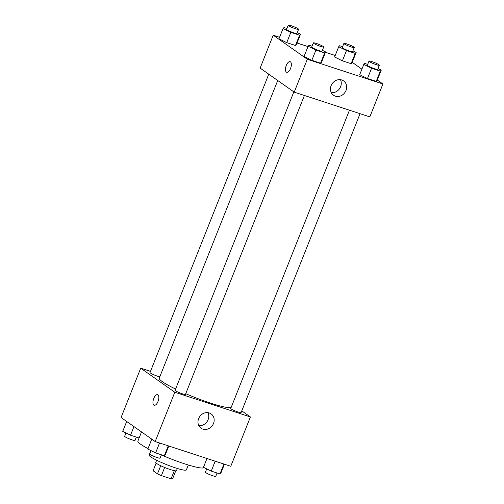 <?xml version="1.0" encoding="UTF-8"?>
<svg xmlns="http://www.w3.org/2000/svg" width="504" height="504" viewBox="0 0 504 504"><rect width="100%" height="100%" fill="white"/><g stroke="black" fill="none" stroke-linecap="round" stroke-linejoin="round"><path stroke-width="0.76" d="M174.327 470.673L171.102 478.775L161.406 475.606A10.59 1.298 21.7 0 1 157.469 473.854L153.096 470.767L156.158 463.075M171.102 478.775A10.59 1.298 21.7 0 0 172.595 478.8L175.745 470.875M177.351 468.474L176.469 470.686A11.145 1.367 -158.3 0 1 165.614 467.832A11.145 1.367 -158.3 0 1 155.761 462.445L156.643 460.234M164.651 467.447L161.406 475.606M160.713 465.702L157.469 473.854M188.326 465.009L186.392 469.867A20.059 2.463 -158.3 0 1 166.843 464.738A20.059 2.463 -158.3 0 1 149.115 455.036L150.891 450.576M204.076 467.561A35.664 4.378 -158.3 0 1 161.356 454.948M148.012 448.623A35.664 4.378 -158.3 0 1 137.888 441.044L141.517 431.922M241.788 410.873L250.412 416.959L230.782 466.288L155.175 441.554L121.08 417.507L140.71 368.178L150.488 371.372M158.035 401.455A5.575 2.514 108.1 0 1 154.167 405.248A5.575 2.514 108.1 0 1 153.512 399.174A5.575 2.514 108.1 0 1 157.632 394.657A5.575 2.514 108.1 0 1 158.035 401.455M250.412 416.959L174.806 392.232L155.175 441.554M174.806 392.232L140.71 368.178M157.639 394.657A5.575 2.514 -71.9 0 0 153.512 399.174A5.575 2.514 -71.9 0 0 154.174 405.254M202.847 429.118A8.763 7.749 -54.8 0 1 201.014 428.198A8.763 7.749 -54.8 0 1 199.735 416.569A8.763 7.749 -54.8 0 1 211.119 413.872A8.763 7.749 -54.8 0 1 213.009 424.519A8.763 7.749 -54.8 0 1 202.847 429.118M198.797 425.622A8.763 7.749 125.2 0 0 207.012 421.703A8.763 7.749 125.2 0 0 207.944 412.656M349.442 110.206L230.756 408.461A5.575 0.687 21.7 0 0 231.204 408.977A5.575 0.687 21.7 0 0 236.899 411.623A5.575 0.687 21.7 0 0 241.107 412.581L360.058 113.677M268.758 74.176L150.016 372.557A5.575 0.687 21.7 0 0 153.871 374.812A5.575 0.687 21.7 0 0 159.825 376.759M293.845 91.879L175.108 390.26A5.575 0.687 21.7 0 0 180.029 392.956A5.575 0.687 21.7 0 0 185.459 394.38L304.41 95.477M277.717 80.501L159.277 378.132A39.054 4.788 21.7 0 0 175.581 389.056M185.737 393.687A39.054 4.788 21.7 0 0 231.128 407.528M377.313 80.035L382.92 83.992L369.829 116.878L294.223 92.144L260.133 68.097L273.218 35.211L279.569 37.283M335.217 55.49L325.464 52.296M308.001 46.589L297.026 42.998M359.705 74.693L367.479 78.529L376.211 81.383L377.168 80.407L376.211 81.383L367.479 78.529L359.705 74.693L363.794 64.418L364.751 63.441L367.674 64.399M304.057 56.492L311.831 60.329L320.563 63.183L321.521 62.206L320.563 63.183L311.831 60.329L304.057 56.492L308.146 46.217L309.103 45.24L312.026 46.198M278.97 38.789L286.744 42.626L295.47 45.48L296.428 44.503L295.47 45.48L286.744 42.626L278.97 38.789L283.059 28.514L284.01 27.537L286.933 28.495M352.227 62.339L361.904 69.168M382.92 83.992L307.308 59.258L273.218 35.211M351.118 63.687L352.076 62.704L351.118 63.687L342.392 60.826L351.118 63.687L355.213 53.405L346.481 50.551L338.707 46.721L339.664 45.738L342.581 46.696M334.618 56.996L342.392 60.826L334.618 56.996L338.707 46.721M346.002 90.499A8.763 7.749 -54.8 0 1 333.516 95.231A8.763 7.749 -54.8 0 1 332.237 83.601A8.763 7.749 -54.8 0 1 343.621 80.905A8.763 7.749 -54.8 0 1 346.002 90.499M307.308 59.258L294.223 92.144M290.14 61.69A5.575 2.514 -71.9 0 0 286.146 65.841A5.575 2.514 -71.9 0 0 286.367 72.122A5.575 2.514 108.1 0 1 286.14 65.841A5.575 2.514 108.1 0 1 290.14 61.69A5.575 2.514 108.1 0 1 290.802 67.769A5.575 2.514 108.1 0 1 286.675 72.28A5.575 2.514 108.1 0 1 286.36 72.122A5.575 2.514 -71.9 0 0 286.675 72.28M331.304 92.648A8.763 7.749 125.2 0 0 340.616 86.701A8.763 7.749 125.2 0 0 340.452 79.682M378.025 68.538L381.257 70.132L380.299 71.108L371.568 68.254L363.794 64.418M368.985 61.104L367.347 65.211A5.575 0.687 21.7 0 0 372.273 67.908A5.575 0.687 21.7 0 0 377.704 69.338L379.342 65.224A5.575 0.687 21.7 0 0 378.888 64.707A5.575 0.687 21.7 0 0 373.199 62.061A5.575 0.687 21.7 0 0 368.985 61.104A5.575 0.687 21.7 0 0 373.911 63.8A5.575 0.687 21.7 0 0 379.342 65.224M381.257 70.132L377.168 80.407M380.299 71.108L376.211 81.383M371.568 68.254L367.479 78.529M322.371 50.331L325.609 51.925L324.652 52.907L315.92 50.047L308.146 46.217M313.337 42.903L311.699 47.011A5.575 0.687 21.7 0 0 316.625 49.707A5.575 0.687 21.7 0 0 322.056 51.131L323.694 47.023A5.575 0.687 21.7 0 0 323.24 46.507A5.575 0.687 21.7 0 0 317.552 43.861A5.575 0.687 21.7 0 0 313.337 42.903A5.575 0.687 21.7 0 0 318.263 45.599A5.575 0.687 21.7 0 0 323.694 47.023M325.609 51.925L321.521 62.206M324.652 52.907L320.563 63.183M315.92 50.047L311.831 60.329M352.932 50.835L356.164 52.429L355.213 53.405M343.892 43.401L342.26 47.515A5.575 0.687 21.7 0 0 347.18 50.211A5.575 0.687 21.7 0 0 352.611 51.635L354.249 47.521A5.575 0.687 21.7 0 0 353.795 47.011A5.575 0.687 21.7 0 0 348.106 44.365A5.575 0.687 21.7 0 0 343.892 43.401A5.575 0.687 21.7 0 0 348.818 46.097A5.575 0.687 21.7 0 0 354.249 47.521M356.164 52.429L352.076 62.704M346.481 50.551L342.392 60.826M297.284 32.634L300.516 34.228L299.565 35.204L290.833 32.351L283.059 28.514M288.244 25.2L286.612 29.308A5.575 0.687 21.7 0 0 291.533 32.004A5.575 0.687 21.7 0 0 296.963 33.434L298.601 29.32A5.575 0.687 21.7 0 0 298.147 28.804A5.575 0.687 21.7 0 0 292.459 26.158A5.575 0.687 21.7 0 0 288.244 25.2A5.575 0.687 21.7 0 0 293.171 27.896A5.575 0.687 21.7 0 0 298.601 29.32M300.516 34.228L296.428 44.503M299.565 35.204L295.47 45.48M290.833 32.351L286.744 42.626M224.431 464.216L220.941 472.985L219.99 473.962L211.258 471.101L203.484 467.271L206.974 458.501M223.933 464.045L219.99 473.962M215.202 461.191L211.258 471.101M206.716 468.865L205.399 472.179A5.575 0.687 21.7 0 0 210.326 474.875A5.575 0.687 21.7 0 0 215.756 476.299L217.067 473.004M168.783 446.009L165.293 454.778L164.336 455.755L155.61 452.901L147.836 449.07L151.773 439.16M168.286 445.845L164.336 455.755M159.554 442.991L155.61 452.901M151.068 450.664L149.751 453.972A5.575 0.687 21.7 0 0 154.678 456.668A5.575 0.687 21.7 0 0 160.108 458.098L161.419 454.803M139.098 438.007L130.517 435.198L122.743 431.367L126.687 421.457M133.944 426.586L130.517 435.198M125.975 432.961L124.658 436.275A5.575 0.687 21.7 0 0 129.585 438.971A5.575 0.687 21.7 0 0 135.015 440.395L136.326 437.1"/></g></svg>
